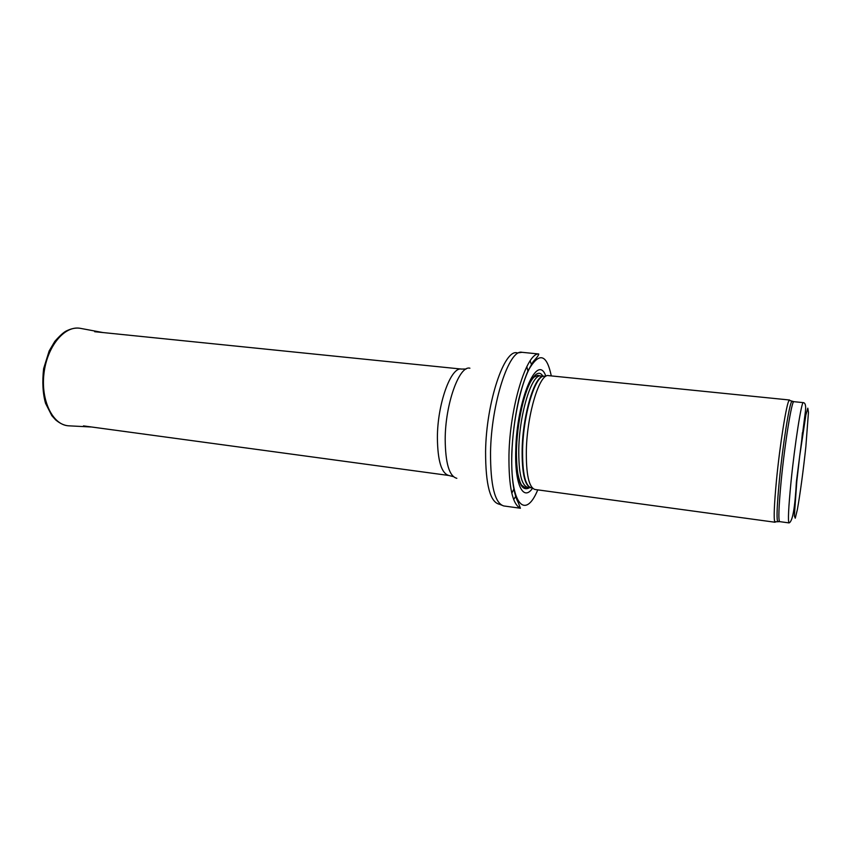 <?xml version="1.0" encoding="UTF-8"?>
<svg xmlns="http://www.w3.org/2000/svg" width="851" height="851" viewBox="0 0 851 851"><rect width="100%" height="100%" fill="white"/><g stroke="black" fill="none" stroke-linecap="round" stroke-linejoin="round"><path stroke-width="1.28" d="M790.068 400.725L789.175 400.3C786.632 402.449 779.856 444.711 776.41 480.953C774.208 504.611 773.644 518.248 774.74 521.865L775.708 521.663M789.6 400.013L548.533 375.631C539.725 373.078 527.195 413.554 526.354 449.796C526.003 474.294 528.886 487.527 535.013 489.495L775.091 522.248M545.821 376.195C537.513 351.835 516.717 399.651 515.77 450.073C514.578 484.485 523.216 501.845 532.503 488.304M508.962 454.913C508.632 486.644 512.451 504.42 520.418 508.249L503.771 505.951C494.846 503.313 490.431 485.517 490.527 452.572C491.187 403.289 509.175 348.665 522.014 352.314L538.736 353.973C526.514 352.771 509.855 406.789 508.962 454.913M790.973 482.336C788.473 508.026 787.835 521.557 789.058 522.908C792.558 521.642 795.004 507.951 796.398 481.826L805.365 411.756C806.088 405.938 805.418 402.906 803.333 402.64C801.599 400.683 794.738 444.265 790.973 482.336M801.61 441.435L802.429 432.691M796.802 481.336L799.717 455.817L805.876 414.98L807.812 408.172L808.45 412.384L805.844 446.86C803.323 470.475 800.025 494.888 797.334 509.728L795.26 518.185L794.355 515.951L796.802 481.336M803.333 402.64L793.909 401.683C791.898 399.704 784.813 443.137 781.165 481.113C778.75 506.749 778.25 520.248 779.665 521.631L789.058 522.908M792.504 401.555L791.76 401.512C789.334 403.661 782.718 445.307 779.303 480.985C777.101 504.292 776.516 517.727 777.537 521.301L778.261 521.429M544.831 376.355C536.077 372.929 523.397 412.926 522.61 448.945C522.301 473.486 525.29 486.474 531.577 487.91M543.789 376.312C535.045 374.483 522.929 413.799 522.152 448.871C521.823 472.475 524.631 485.432 530.567 487.719M543.842 376.302L540.789 375.993C531.96 373.493 519.546 413.033 518.802 448.456C518.504 472.422 521.429 485.378 527.567 487.325L530.609 487.74M542.885 376.206C534.194 361.324 517.174 405.597 516.355 448.881C516.366 479.89 520.801 492.803 529.662 487.602M551.288 375.908C546.853 354.654 539.651 352.048 529.684 368.079C520.567 384.886 512.738 422.107 511.866 454.126C510.132 504.324 525.29 520.397 537.758 489.868M513.674 499.537L515.983 496.005M521.12 485.315L521.355 484.73M531.556 364.845L530.141 360.867M522.014 352.314L517.397 352.952C504.547 347.974 486.155 402.246 485.581 451.573C485.57 484.793 490.187 502.356 499.431 504.249L503.771 505.951M511.791 493.197L514.068 488.751M528.003 371.451L526.822 366.59M469.901 368.196C459.232 365.196 445.19 404.214 445.19 439.499C445.445 463.444 449.328 476.369 456.827 478.305M466.103 369.015L461.444 369.068C450.913 366.483 437.318 404.034 437.393 437.935C437.68 460.902 441.488 473.411 448.807 475.475L453.328 476.613M91.855 427.021L68.293 425.798C64.219 425.457 60.027 423.511 55.698 419.947L51.847 415.682L45.539 403.3C42.784 393.502 42.146 381.95 43.624 368.632L49.177 350.91L54.794 341.4C59.698 335.837 63.527 332.369 66.282 330.975C71.282 328.539 75.813 327.635 79.877 328.252C64.357 325.625 47.05 346.538 43.975 373.451C40.667 400.321 52.581 424.713 68.293 425.798L69.718 425.872M774.74 521.865L779.665 521.631M789.175 400.3L793.909 401.683M540.789 375.993L537.821 375.312L534.194 377.004C526.812 383.333 517.642 415.373 516.472 448.743C516.27 458.657 516.748 467.156 517.929 474.23C520.248 484.24 521.333 484.506 521.684 485.219L524.524 487.293L527.567 487.325M520.418 508.249L518.493 503.101C516.865 499.675 516.046 498.633 513.961 489.506C512.217 479.932 511.472 468.178 511.749 454.232C512.525 435.425 514.887 417.064 518.833 399.151C521.62 388.109 524.684 378.642 528.035 370.77L533.215 361.579C537.066 357.463 538.906 354.931 538.736 353.973M461.444 369.068L94.663 331.709M448.807 475.475L83.472 425.894M79.877 328.252L103.067 332.571"/></g></svg>
